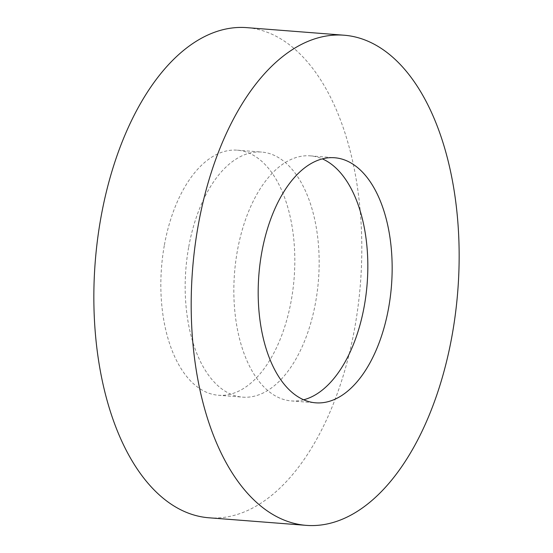 <?xml version="1.0" encoding="UTF-8"?>
<svg xmlns="http://www.w3.org/2000/svg" width="553" height="553" viewBox="0 0 553 553"><rect width="100%" height="100%" fill="white"/><g stroke="black" fill="none" stroke-linecap="round" stroke-linejoin="round"><path stroke-width="0.41" stroke-dasharray="2.77 2.07" d="M208.758 517.774A245.802 133.073 94.4 0 0 354.908 326.927A245.802 133.073 94.4 0 0 246.901 27.65M303.632 399.791A122.904 66.533 -85.6 0 1 291.3 400.925A122.904 66.533 -85.6 0 1 237.292 251.29A122.904 66.533 -85.6 0 1 310.371 155.863A122.904 66.533 -85.6 0 1 322.378 158.891M188.621 247.502A122.904 66.533 94.4 0 0 242.629 397.137A122.904 66.533 94.4 0 0 315.708 301.71A122.904 66.533 94.4 0 0 261.7 152.075A122.904 66.533 94.4 0 0 188.621 247.502M164.289 245.608A122.904 66.533 94.4 0 0 218.297 395.243A122.904 66.533 94.4 0 0 291.369 299.816A122.904 66.533 94.4 0 0 237.361 150.181A122.904 66.533 94.4 0 0 164.289 245.608M291.3 400.925L315.639 402.819M218.297 395.243L242.629 397.137M237.361 150.181L261.7 152.075M310.371 155.863L334.703 157.757"/><path stroke-width="0.83" d="M344.243 35.226L246.901 27.65A245.802 133.073 94.4 0 0 100.75 218.497A245.802 133.073 94.4 0 0 208.758 517.774L306.099 525.35A245.802 133.073 94.4 0 0 452.25 334.503A245.802 133.073 94.4 0 0 344.243 35.226A245.802 133.073 94.4 0 0 198.092 226.073A245.802 133.073 94.4 0 0 306.099 525.35M261.631 253.184A122.904 66.533 94.4 0 0 315.639 402.819A122.904 66.533 94.4 0 0 388.711 307.392A122.904 66.533 94.4 0 0 334.703 157.757A122.904 66.533 94.4 0 0 261.631 253.184M322.378 158.891A122.904 66.533 -85.6 0 1 364.379 305.498A122.904 66.533 -85.6 0 1 303.632 399.791"/></g></svg>
